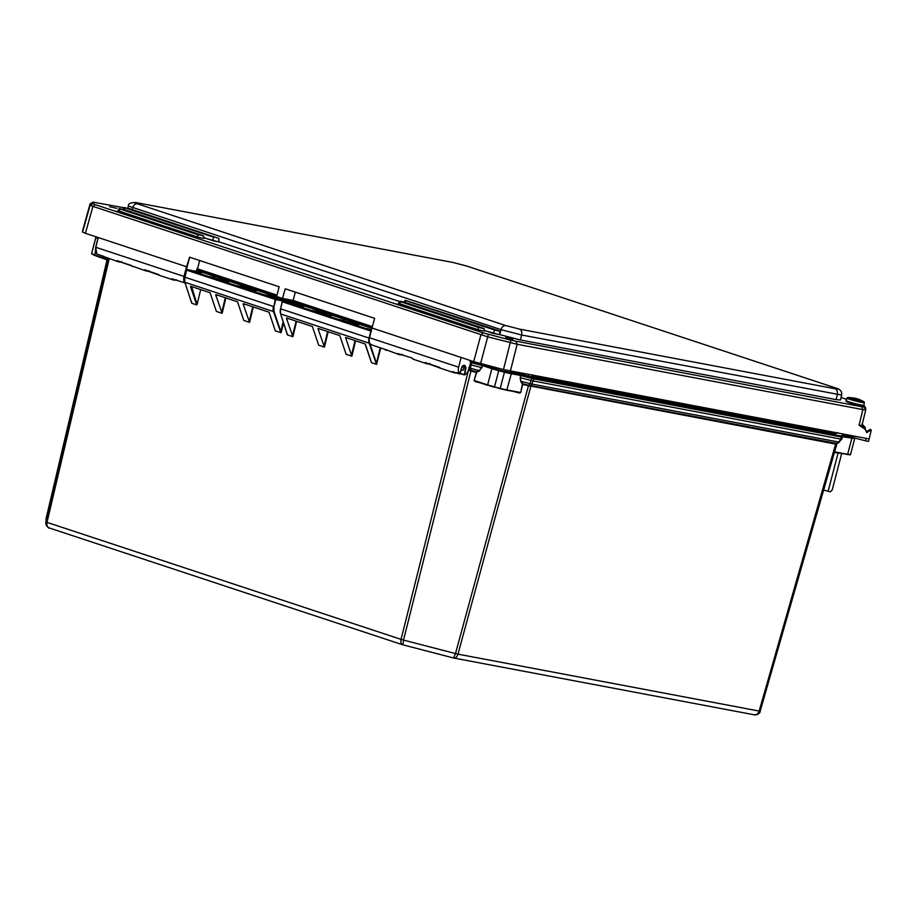 <?xml version="1.0" encoding="UTF-8"?>
<svg xmlns="http://www.w3.org/2000/svg" width="917" height="917" viewBox="0 0 917 917"><rect width="100%" height="100%" fill="white"/><g stroke="black" fill="none" stroke-linecap="round" stroke-linejoin="round"><path stroke-width="1.38" d="M46.159 518.3L45.85 522.873L46.159 518.3L47.191 518.392L46.159 518.3L107.129 259.545L46.022 519.24M842.459 436.16L841.795 439.174L836.419 444.241L760.182 711.156C759.093 714.034 756.972 715.226 753.843 714.721C756.365 715.168 758.13 713.942 759.15 711.065L457.973 654.142C457.01 657.042 455.543 658.326 453.583 657.982L455.497 653.569L403.526 640.089L402.895 644.834C401.096 644.192 400.477 642.381 401.05 639.367L46.996 522.369C46.492 525.395 47.409 527.309 49.759 528.123C46.79 527.046 45.529 524.982 45.988 521.933L108.149 258.411M402.62 644.766L453.583 657.982L402.62 644.766L49.759 528.123M753.843 714.721L453.663 658.005M108.08 258.399L107.667 259.97M355.601 340.792L351.864 356.186L346.099 354.271L339.806 335.576L318.142 328.412M328.183 331.725L324.435 347.119L318.68 345.216L312.388 326.509L286.597 317.981M296.638 321.305L292.89 336.688L287.399 334.877L287.308 334.086M283.525 322.83L281.141 332.653L275.341 330.888L269.048 312.181L243.269 303.665M253.298 306.977L249.562 322.371L243.796 320.469L237.503 301.762L215.839 294.598M225.869 297.922L222.132 313.305L216.366 311.402L210.085 292.695L190.69 286.287M200.697 289.6L197.098 304.387L191.55 286.494M191.722 302.163L191.733 303.263L196.674 304.891L197.098 304.387M380.773 347.956L376.509 364.324L371.557 362.685L365.31 344.127M835.765 444.115L836.338 443.415L836.969 443.541L836.419 444.241L836.969 443.541L836.419 444.241L522.621 384.521L520.718 392.545L519.435 393.038L514.208 391.685M480.37 382.893L474.983 381.495L474.1 380.44L476.37 372.52L468.472 370.273M107.851 259.408L107.965 258.353M107.679 260.038L107.736 259.362L94.646 255.419L107.667 260.107M351.864 356.186L345.571 337.479L364.955 343.886M348.173 338.339L345.571 337.479M376.509 364.324L369.138 343.176L280.602 313.923L287.399 334.877M292.89 336.688L286.471 318.337L289.21 318.852M324.435 347.119L318.016 328.756L320.744 329.272M376.807 364.267L375.924 363.35M280.843 332.711L273.472 311.562L184.936 282.298L191.733 303.263M222.132 313.305L215.713 294.942L218.441 295.457M249.562 322.371L243.143 304.008L245.871 304.524M281.141 332.653L280.258 331.736M287.388 333.788L287.17 334.648M520.718 392.545L522.335 384.464M476.645 372.611L474.1 380.44M474.983 381.495L474.376 380.532L487.638 384.911L491.867 368.691L482.594 365.619L479.511 370.823L477.012 372.153M506.769 390.275L520.443 392.487L519.435 393.038M823.363 489.965L830.263 491.879L832.223 489.907L841.68 453.56M836.522 443.988L834.183 451.783M833.966 452.471L834.298 451.794L847.652 454.316L851.882 438.097L842.425 436.744M828.108 491.317L838.115 452.895M95.494 251.052L94.623 255.419L91.643 253.757A10.053 0.665 14.6 0 0 94.474 254.983L107.736 259.362M369.608 342.82L369.138 343.176A7.645 5.319 -71.7 0 1 369.058 338.064L280.533 308.811A7.645 5.319 108.3 0 0 280.602 313.923L287.353 334.418M468.862 370.457L468.438 369.425M470.616 371.041L470.719 370.25L468.874 369.115M184.638 278.332L186.644 270.125L187.676 269.575L186.644 270.16L187.676 269.575L275.662 298.655L275.18 299.423L275.662 298.655L286.849 300.879L292.878 302.874L292.122 303.584L292.878 303L283.342 301.189L282.31 301.773L283.342 301.189L371.328 330.269L370.846 331.037L371.396 330.28M196.674 304.891L190.438 286.333L193.544 287.227M283.181 321.821L280.808 331.61L274.023 311.436L273.942 306.587L275.73 299.561L286.058 301.704M522.243 383.891L520.764 381.529L520.145 377.644L520.925 375.557L520.145 377.644M528.364 386.034L455.497 653.569L457.973 654.142L531.035 385.667L835.88 443.278L759.15 711.065L760.182 711.156L759.15 711.065M530.164 386.366L530.473 385.621L528.673 385.278L530.015 383.638L531.768 384.04L531.035 385.667M504.637 371.316L520.306 374.537L520.65 375.5L511.319 373.735L506.746 390.264L487.638 384.911A10.053 0.665 14.6 0 0 494.504 386.905L498.733 370.674A10.053 0.665 -165.4 0 1 491.867 368.691L492.624 368.015L498.94 369.838M835.88 443.278L836.969 443.541L839.376 442.189M850.036 454.866L834.459 452.196M835.169 434.119L835.387 433.271L835.169 434.131L833.771 433.993L531.803 376.933L510.46 371.488M493.529 367.098L471.017 361.092M371.889 328.332L196.57 270.4M839.491 442.12L838.768 442.051L841.795 439.174L841.852 435.334L854.174 437.375M97.099 237.171L98.13 237.618M468.427 370.457L401.05 639.367L403.526 640.089L471.12 370.33L476.806 371.809L479.316 370.479L481.723 367.66L471.097 364.897L470.398 368.164L468.656 367.66M196.41 270.996L197.212 271.26L196.456 271.971L197.212 271.375L194.473 270.859L201.19 273.083L196.754 272.601M201.132 273.071L190.14 270.045L186.644 270.125M285.496 301.601L285.198 300.455M369.62 338.201L369.058 338.064L370.846 331.037L282.31 301.785L283.342 301.189L282.31 301.739L280.315 309.877M520.764 381.529L520.42 377.701L531.046 380.452L530.015 383.638L521.108 381.323L522.598 383.684L528.284 385.163M471.12 370.33L470.398 368.164L479.511 370.823M481.987 367.74L482.319 365.539L471.625 362.788L471.831 361.94L492.624 368.015M533.751 377.953L841.015 436.011L841.359 436.985L534.095 378.927L531.768 384.04L838.768 442.051L840.763 439.083L533.522 381.025L531.046 380.452L531.619 378.354L520.925 375.58L521.131 374.732L531.826 377.506L531.619 378.354L534.095 378.927L533.751 377.953L531.826 377.506M842.425 436.332L842.196 435.369M342.752 320.469L358.513 325.077L354.077 324.595M358.455 325.065L340.104 319.976L343.99 320.274M241.526 286.413L255.396 291.446L237.641 286.115L241.526 286.413L252.771 290.586M251.613 290.723L237.239 285.611M269.082 295.515L281.175 299.962L265.196 295.228L269.082 295.515L278.55 299.114M277.392 299.251L264.795 294.712M212.847 277.542L228.62 282.149L224.184 281.668M228.562 282.127L210.211 277.049L214.097 277.347M290.781 302.69L302.874 307.149L286.895 302.392L290.781 302.69L300.26 306.278M299.091 306.427L286.494 301.888M316.56 311.207L330.429 316.239L312.686 310.909L316.56 311.207L327.816 315.391M326.647 315.528L312.284 310.404M367.132 328.538L371.511 329.833M371.282 329.902L370.17 329.535M241.389 286.975L240.277 286.608M268.945 296.076L267.913 295.744M290.643 303.252L289.543 302.885M316.434 311.78L315.322 311.413M470.077 364.634L471.097 364.897L471.625 362.765L470.639 362.524M837.806 432.629L836.338 433.454L531.837 375.901M532.525 374.938L531.768 375.901L836.338 433.454M461.068 370.101A16.105 11.52 -79.3 0 0 463.245 370.124L461.171 369.723M463.406 365.459L464.415 365.654L463.245 370.124M136.633 202.691L137.011 202.737C130.971 202.29 128.093 203.379 128.38 206.027L501.026 329.662L521.658 335.014L841.623 395.021C842.173 391.467 840.121 389.083 835.479 387.88L835.169 387.799C838.917 389.095 838.906 389.416 835.123 388.762L519.481 329.111L505.714 325.546L137.298 203.78C133.538 202.485 133.561 202.164 137.344 202.829L452.987 262.468L466.742 266.045L835.169 387.799M499.719 334.59L520.375 339.955L836.144 399.629L840.453 400.03L841.623 395.021M218.854 241.779L399.583 301.51M513.016 339.152L505.737 337.479L513.016 339.152M109.581 206.68L116.86 208.365L109.581 206.68M128.242 214.727L115.37 211.139L190.071 235.256L155.271 223.255L128.242 214.727L128.059 215.335M410.736 308.078L396.224 303.963L470.925 328.08L437.776 316.617L410.736 308.078L410.564 308.697M863.791 405.142L863.963 406.919L861.797 406.724L510.872 340.196L483.167 332.848L95.15 204.617L93.018 203.7L93.121 202.084L90.107 203.826L90.038 205.408L487.741 336.848L517.142 344.276L862.863 409.601L865.728 409.865L865.751 408.203M865.808 408.283L864.032 405.337L865.797 408.248M841.038 397.519L846.597 399.365M90.107 203.826L82.668 230.488L90.107 203.838L93.087 202.13L124.047 207.758M152.451 222.728L152.291 223.347M155.122 223.599L154.939 224.218M179.331 231.611L179.17 232.23M181.99 232.482L181.818 233.101M125.583 213.844L125.411 214.463M434.956 316.09L434.796 316.709M437.615 316.961L437.443 317.58M461.836 324.973L461.675 325.592M464.495 325.844L464.323 326.463M408.076 307.206L407.916 307.825M82.668 230.488L82.587 232.093L85.419 233.308L186.564 266.744L189.59 257.184L279.158 286.78L276.636 296.5L282.482 298.438L285.256 288.798L374.617 318.325L371.97 328.011L473.699 361.63L503.467 369.562L869.133 438.945L871.104 430.784M870.416 429.351L870.371 430.245M869.889 430.554L866.725 432.618L865.178 429.259L859.08 425.213L861.957 425.477L865.728 409.876M865.167 429.305L865.258 427.654L862.267 424.17M864.376 426.6L865.178 429.248L861.957 425.477L865.728 409.865L863.963 406.919M865.109 429.534L866.978 431.38L869.924 429.615M370.606 344.563L384.578 349.217L370.606 344.563A7.451 5.181 108.3 0 1 369.505 337.731L458.649 367.19L461.113 357.47M371.97 328.011L369.505 337.731M295.308 292.122L293.131 300.455L282.482 298.438M372.348 326.635L293.131 300.455M276.991 295.114L197.499 268.841L196.227 271.191M98.268 237.56L95.804 247.281L98.279 237.526M866.187 438.383L865.556 440.813L868.502 441.375L869.133 438.945M495.776 368.989A8.746 0.585 14.6 0 0 508.064 372.153M96.537 236.987A8.746 0.585 14.6 0 0 97.454 237.343M851.664 437.214L865.556 440.813M185.188 283.296L185.005 283.227C183.778 282.195 183.434 279.926 183.985 276.418L184.638 281.519M197.499 268.841L199.665 260.508M175.468 280.109A7.451 5.181 -71.7 0 1 173.943 280.121A7.451 5.181 -71.7 0 1 173.473 280.006A7.451 5.181 -71.7 0 1 171.788 278.86L185.498 283.009M176.511 279.811L173.473 280.006L160.315 275.65A7.451 5.181 108.3 0 1 158.618 274.504L144.359 269.793A7.451 5.181 -71.7 0 0 146.055 270.939L116.929 260.726A7.451 5.181 -71.7 0 0 118.625 261.872L96.824 254.055L95.689 247.235L98.165 237.526M117.124 260.829L131.188 265.449A7.451 5.181 108.3 0 0 132.885 266.595M186.564 266.744L183.985 276.418L95.804 247.281A7.451 5.181 108.3 0 0 96.904 254.112L103.77 256.382A7.451 5.181 108.3 0 0 105.455 257.528M399.021 353.985L400.763 354.558M471.109 360.771L468.874 369.127A7.451 5.181 108.3 0 1 464.483 374.915L460.219 373.196M461.985 366.72A2.751 1.914 -71.7 0 1 464.369 365.39A2.751 1.914 -71.7 0 1 465.4 368.313L465.962 368.451L464.346 374.938L465.4 368.313L463.853 367.797M458.649 367.19A7.451 5.181 108.3 0 0 459.749 374.021L461.618 367.625C464.002 364.336 465.446 364.611 465.962 368.451M459.749 374.021L455.623 372.692M456.288 372.91A7.451 5.181 -71.7 0 1 454.775 372.932A7.451 5.181 -71.7 0 1 454.305 372.818A7.451 5.181 -71.7 0 1 452.608 371.66L453.307 371.649M457.342 372.623L454.305 372.818L441.146 368.462A7.451 5.181 108.3 0 1 439.449 367.316L428.193 363.625M428.869 363.854A7.451 5.181 -71.7 0 1 427.345 363.866A7.451 5.181 -71.7 0 1 426.875 363.751A7.451 5.181 -71.7 0 1 425.19 362.605L425.878 362.593M397.955 353.63L412.169 358.054L397.76 353.538A7.451 5.181 -71.7 0 0 399.457 354.684L384.578 349.217A7.451 5.181 108.3 0 0 386.286 350.328M371.374 344.391L370.72 344.632M860.467 404.81C868.044 407.274 856.088 405.016 849.131 402.666M853.429 397.955L859.252 399.434L857.773 399.468L862.679 402.001A8.803 0.585 -165.4 0 1 860.811 401.646L857.246 399.216L853.165 397.875L847.847 397.474L860.65 401.394M856.707 399.044L858.14 399.17M862.679 402.001L860.513 401.279M857.739 398.941L854.988 398.207L856.18 398.872M109.192 258.754L46.996 522.369L45.988 521.933M351.417 355.59L355.062 340.608M369.689 343.05L376.474 363.224L380.223 347.772M221.685 312.72L225.33 297.738M249.115 321.787L252.76 306.805M292.454 336.103L296.099 321.122M323.999 346.523L327.633 331.553M754.232 714.824C754.038 715.455 760.457 714.102 760.182 711.156L836.992 443.507M280.522 313.683L280.533 308.765M274.023 311.436L273.472 311.562A7.645 5.319 -71.7 0 1 273.392 306.45L184.856 277.186A7.645 5.319 108.3 0 0 184.936 282.298L184.856 282.069M510.975 372.783A0.802 0.573 100.7 0 1 511.319 373.735A10.053 0.665 -165.4 0 1 504.43 372.153L500.212 388.384A10.053 0.665 14.6 0 0 507.101 389.966L520.443 392.487M487.764 385.335L475.086 381.151M836.338 443.415L838.768 442.051M471.831 361.94L469.917 361.378M482.525 364.714L483.351 364.955M520.306 374.537L521.131 374.732M841.817 436.091L841.015 436.011M94.623 255.419L91.666 253.356A10.053 0.665 14.6 0 0 91.666 253.367L95.884 237.136A10.053 0.665 -165.4 0 1 95.895 237.125A10.053 0.665 -165.4 0 1 95.895 237.113L91.654 253.447M97.913 238.489A10.053 0.665 -165.4 0 1 95.872 237.537L91.666 253.367A10.053 0.665 14.6 0 1 91.666 253.344M282.31 301.785L280.533 308.811L282.195 301.727L283.273 301.177M184.867 277.152L186.644 270.16L275.18 299.423L273.942 306.587M494.504 386.905L500.109 388.739L494.504 386.905M847.274 454.614L847.652 454.316A10.053 0.665 -165.4 0 0 850.518 454.591A10.053 0.665 -165.4 0 1 850.518 454.591L854.747 438.372A10.053 0.665 -165.4 0 1 851.882 438.097A0.802 0.573 -79.3 0 0 851.526 437.134M854.747 438.36L854.782 438.017A0.802 0.802 2.7 0 1 854.747 438.349A10.053 0.665 -165.4 0 1 854.747 438.36L850.518 454.591L833.989 452.425M343.886 320.698L355.246 324.458M213.993 277.771L225.341 281.519M528.467 376.165L528.742 375.11M531.803 376.933L532.055 375.959M833.771 433.993L834.034 433.019M287.032 301.888L286.093 301.578L286.849 300.879M194.095 271.203L197.923 272.464M197.212 271.26L196.456 271.936M96.445 236.953A0.802 0.802 -177.3 0 0 95.872 237.537L95.884 237.136A0.802 0.802 -177.3 0 1 96.044 236.827L95.895 237.125M504.614 371.431L504.43 372.153L498.733 370.674L498.917 369.952M292.878 302.874L292.122 303.55M841.359 436.985L840.763 439.083L841.795 439.174L840.763 439.083M287.548 299.4L372.153 327.358L287.583 299.4M276.808 295.836L196.846 269.415L276.796 295.847M836.144 399.629L837.301 394.665C837.829 391.685 837.106 389.714 835.123 388.762M519.481 329.111C521.464 330.063 522.186 332.034 521.658 335.014L520.375 339.955M835.8 388.017L466.742 266.045M467.349 266.239L452.987 262.468M452.322 262.342L137.344 202.829M132.14 209.512L132.61 207.907C133.595 205.041 135.154 203.666 137.298 203.78M499.742 334.602L501.026 329.662C502.012 326.796 503.582 325.42 505.714 325.546M398.631 303.378L477.665 329.742L484.314 331.117L477.665 329.742M117.915 210.646L197.075 237.01L203.734 238.386L197.075 237.01M212.205 240.609L218.865 241.985L203.734 237.812M484.314 330.533L498.71 334.487M399.491 303.905L477.837 329.616L478.8 327.552L400.626 301.727L399.663 303.791L398.471 303.378M118.912 211.185L197.247 236.895L198.21 234.832L120.047 208.996L119.084 211.059L118.052 210.658M203.734 237.629L212.377 240.495L213.89 237.251L125.021 207.884L124.219 209.592M484.314 330.361L493.059 333.421M499.719 334.797L499.685 331.197L494.744 330.063L493.231 333.307L498.699 334.487M120.116 212.033L119.955 212.652M400.981 304.857L400.809 305.476M95.15 204.617L92.858 206.634L85.419 233.308M473.699 361.63L480.875 334.854L483.167 332.848M480.565 363.613L488.36 334.35M503.467 369.562L510.872 340.196M510.356 371.144L517.142 344.276L516.076 341.388M859.08 425.213L862.863 409.601L861.797 406.724M82.587 232.093L90.038 205.408L93.018 203.7M484.314 331.117L484.302 328.825L400.798 301.601L399.697 301.315L398.563 303.298M120.219 208.881L203.723 236.093L120.219 208.881L119.118 208.583L117.984 210.578M218.865 241.985L218.831 238.386L125.193 207.758L124.185 207.517L123.176 209.294M494.916 329.948L406.048 300.581L498.756 330.67L494.744 330.063L405.876 300.696L405.131 302.427L400.798 301.303L483.293 328.263M406.048 300.581L405.039 300.329L404.042 302.094M400.798 301.601L399.697 301.315M484.302 328.825L478.972 327.438M119.118 208.583L124.529 209.695L202.703 235.531L198.381 234.718M125.193 207.758L124.185 207.517M129.033 208.491L214.062 237.125M498.756 330.67L405.039 300.329M498.768 330.67L499.685 331.197M184.535 276.567L189.704 257.219M866.794 431.311L866.725 432.618M866.92 432.652L866.978 431.38M869.866 429.844L869.82 430.795M119.932 261.758L117.628 260.715M147.362 270.824L145.058 269.781M174.792 279.88L172.476 278.848M95.804 247.281L95.597 248.324M460.139 373.483L464.14 374.801M412.02 358.249A7.451 5.181 108.3 0 0 413.716 359.395L412.008 358.283M401.44 354.787A7.451 5.181 -71.7 0 1 399.457 354.684L402.483 354.489M846.861 434.738L846.563 435.884M148.038 271.042A7.451 5.181 -71.7 0 1 146.514 271.065A7.451 5.181 -71.7 0 1 146.055 270.939L149.081 270.756M120.608 261.975A7.451 5.181 -71.7 0 1 119.141 262.01M119.084 261.998A7.451 5.181 -71.7 0 1 118.625 261.872L121.652 261.689M863.757 405.257A9.044 0.596 -165.4 0 1 858.266 404.397A9.044 0.596 -165.4 0 1 848.787 401.806A9.044 0.596 -165.4 0 1 846.253 400.695C845.371 401.084 846.322 401.738 849.085 402.655L861.934 405.853L863.757 405.257L864.422 402.689A9.044 0.596 -165.4 0 1 858.942 401.829A9.044 0.596 -165.4 0 1 849.463 399.239A9.044 0.596 -165.4 0 1 846.918 398.127L846.253 400.695M864.422 402.689L863.929 401.669L862.519 401.749M857.246 399.216L854.484 398.322M857.2 399.204L854.484 398.482M49.392 528.032C48.555 528.628 47.375 526.908 45.85 522.873L45.85 522.873M196.857 272.257L187.595 269.564L186.529 270.114L184.753 277.14L184.821 282.207L191.687 302.805M365.081 343.932L371.419 362.524M196.57 271.994L197.338 271.398L193.831 271.26M292.236 303.607L293.004 303.011L283.261 301.177M500.109 388.739L519.618 392.705M475.006 381.128L494.412 387.261M354.18 324.251L339.703 319.471M255.992 291.193L251.705 290.391M281.771 299.721L277.484 298.908M224.275 281.324L209.81 276.544M303.47 306.886L299.194 306.083M331.026 315.998L326.75 315.184M127.772 208.113L128.38 206.027M203.723 236.093L203.734 238.386M483.282 328.252L405.119 302.427M129.045 208.491L218.831 238.386M460.002 373.998L461.732 367.648L464.369 365.39M864.525 426.772L862.003 423.826M171.972 278.951L185.612 283.021M144.554 269.885L160.315 275.65M464.323 374.927L460.128 373.54M452.803 371.763L459.841 374.079M425.373 362.696L441.146 368.462M429.913 363.556L426.875 363.751L413.716 359.395M493.312 367.923L493.564 366.983M871.15 429.935L871.116 430.703M510.242 372.336L510.54 371.179M197.029 268.761L196.341 271.214M842.585 434.784L842.425 435.415M846.918 398.127L847.847 397.474M858.793 399.273L863.929 401.669M857.842 398.975L854.988 398.207"/></g></svg>
